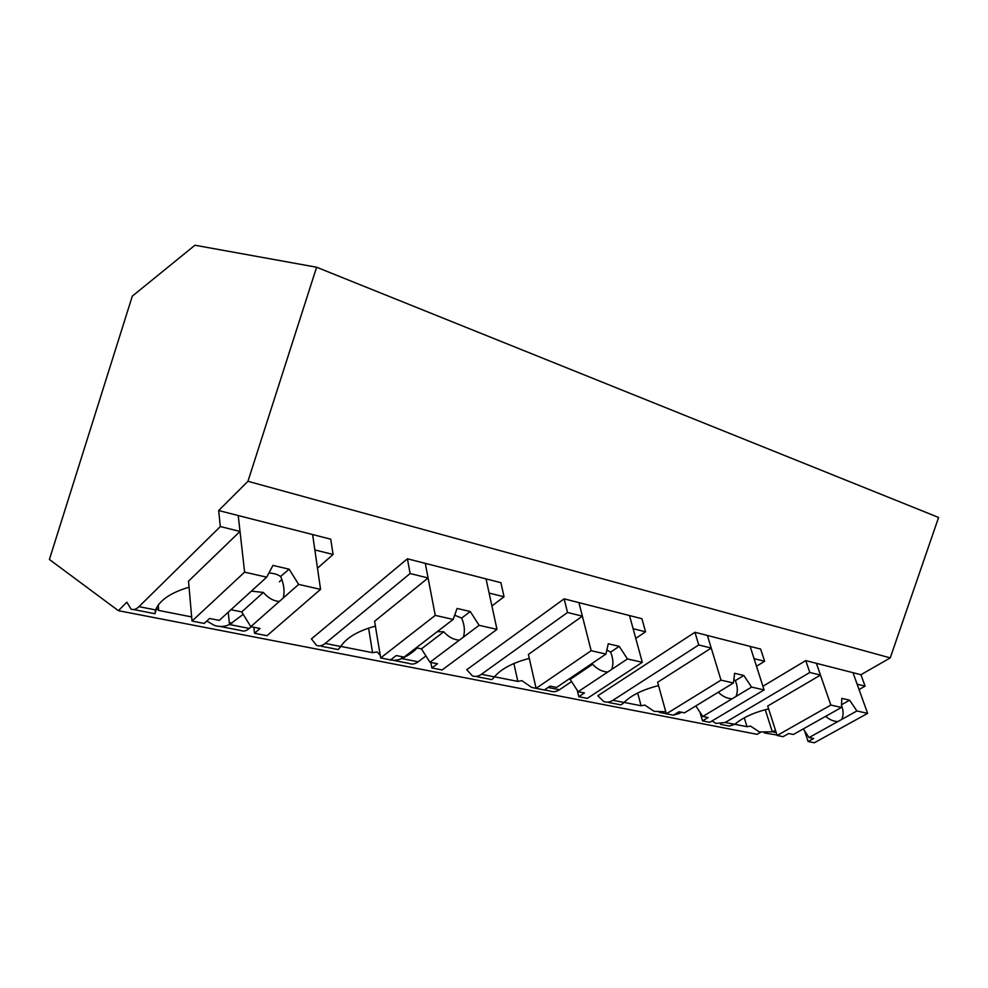 <?xml version="1.0" encoding="UTF-8"?>
<svg xmlns="http://www.w3.org/2000/svg" width="988" height="988" viewBox="0 0 988 988"><rect width="100%" height="100%" fill="white"/><g stroke="black" fill="none" stroke-linecap="round" stroke-linejoin="round"><path stroke-width="1.48" d="M220.336 526.555L218.669 510.537L247.951 481.292L316.605 267.229L194.932 245.234L132.306 296.153L49.4 559.467L118.362 610.67L126.835 602.223L130.996 609.028C133.392 610.238 136.048 609.448 138.975 606.644L220.336 526.555L240.022 531.433L188.51 581.154L192.03 621.057L244.616 572.151L238.219 515.538L330.733 539.176L333.067 554.453L317.494 568.199M118.362 610.67L757.08 734.319L760.599 732.306M776.198 732.553L772.307 731.775L759.463 731.972L750.46 726.069L747.014 726.699L734.813 724.278M805.763 660.601L816.409 663.331L820.485 675.1L809.814 672.47L805.763 660.601L762.909 686.265M830.834 705.049L841.443 707.457L793.413 734.467L788.683 733.528L783.126 736.665L777.136 735.492L830.834 705.049L816.409 663.331L860.943 674.705L890.237 657.897L247.951 481.292M218.669 510.537L238.219 515.538L240.022 531.433M229.315 622.576L232.118 623.132M158.241 605.027L158.648 610.411L191.672 616.932M158.648 610.411L156.376 608.089M401.486 656.761L403.969 657.514M380.244 655.39L377.107 651.919L372.575 652.685L340.835 646.411M407.414 558.788L311.43 638.878L316.456 645.312C319.186 646.51 322.088 645.893 325.176 643.435L410.131 573.534L407.414 558.788L500.904 582.685L504.041 596.777L491.913 605.965M665.789 711.743L654.192 711.372L644.843 705.086L641.089 705.765L624.083 702.394M694.947 632.283L597.814 695.75L603.68 701.492C606.706 702.653 609.794 702.246 612.931 700.294L698.738 644.966L694.947 632.283L760.649 649.079L764.613 661.268L756.499 666.245M564.136 598.839L466.744 669.728L472.301 675.792C475.228 676.978 478.254 676.484 481.391 674.298L567.52 612.486L564.136 598.839L641.916 618.723L645.559 631.801L635.753 638.396M536.323 688.389L531.618 687.401L521.936 680.683L517.836 681.399L494.519 676.792M189.041 587.205C170.801 592.615 159.648 600.185 155.585 609.929L154.968 613.721L156.66 608.151M316.605 267.229L938.6 517.453L890.237 657.897M206.813 621.044L214.174 625.305C219.422 627.096 224.535 626.837 229.512 624.527L243.221 614.363M220.04 626.441L240.825 630.505C243.431 631.715 246.247 631.023 249.272 628.43L229.512 624.527L228.228 612.202M251.199 626.738L249.272 628.43M244.616 572.151L266.711 577.165L272.947 565.395L289.138 569.187L298.648 584.402L250.804 626.664L260.029 628.491L254.558 633.283L266.995 635.716L320.557 589.367L312.628 534.557L314.851 549.946L333.067 554.453M279.369 581.821L281.778 579.66M860.943 674.705L865.08 686.141L859.054 689.562M764.366 732.923L777 735.035M841.443 707.457L841.776 698.355L849.643 700.196L856.917 710.965L809.049 737.579L813.655 738.493L808.122 741.543L814.359 742.766L867.625 713.385L852.99 672.68L857.115 684.165L865.08 686.141M765.268 709.693L772.307 731.775L775.518 730.416M712.101 720.919L715.93 723.451L725.204 722.475L809.814 672.47M768.627 708.865C753.869 712.484 742.568 717.646 734.726 724.352L729.218 726.057L720.499 724.34M744.273 717.831L747.014 726.699M777.136 735.492L767.725 706.037L820.485 675.1M410.131 573.534L428.088 577.98L425.285 563.345L435.251 615.376L453.159 619.427L457.086 608.447L470.263 611.523L479.118 625.318L496.976 629.368L486.047 578.882L489.122 593.084L504.041 596.777M425.939 655.933L418.183 661.812L401.807 658.576C408.377 655.452 413.49 651.919 417.146 647.967M392.718 660.219L409.217 663.454C412.07 664.652 415.059 664.109 418.183 661.812M387.753 659.342C392.582 660.787 397.262 660.54 401.807 658.576L401.461 656.588M368.586 628.121L372.575 652.685M375.403 626.108C357.94 630.924 346.405 637.717 340.774 646.51L338.155 649.561L321.471 646.288M453.159 619.427L404.092 657.119L396.225 655.55L390.618 659.898L380.676 657.946L374.6 621.279L428.088 577.98M567.52 612.486L582.377 616.166L578.943 602.631L591.145 650.709L605.94 654.068L608.275 643.781L619.204 646.337L627.466 658.947L642.299 662.306L629.504 615.549L633.11 628.726L645.559 631.801M571.583 681.584L559.48 689.723L548.044 687.475M544.462 689.908L550.267 691.044C553.255 692.218 556.318 691.773 559.48 689.723M513.884 663.504L517.836 681.399M529.296 658.403C512.735 662.738 501.126 668.888 494.445 676.879C492.518 679.324 491.197 680.152 490.468 679.349L477.179 676.743M605.94 654.068L556.59 687.413L550.044 686.117L544.376 689.97L536.101 688.352L528.395 654.439L582.377 616.166M698.738 644.966L711.236 648.066L707.408 635.469L720.993 680.152L733.442 682.967L734.615 673.31L743.828 675.459L751.559 687.08L764.082 689.92L750.127 646.387L754.066 658.663L764.613 661.268M681.399 712.212L679.411 713.422L677.015 712.953M670.531 714.645L673.063 715.139M673.433 715.151L679.411 713.422M637.68 693.02L641.089 705.765M658.539 685.61C642.904 689.562 631.394 695.182 624.008 702.48C621.872 704.666 620.242 705.346 619.118 704.518L608.398 702.419M733.442 682.967L684.536 712.83L679.003 711.731L673.359 715.189L666.369 713.83L657.613 682.288L711.236 648.066M298.648 584.402L320.557 589.367M266.711 577.165L219.237 620.39L209.604 618.476L204.207 623.44L192.03 621.057M254.558 633.283L253.867 627.269M268.934 572.978C274.034 573.275 277.9 574.46 280.53 576.547L289.138 569.187M283.321 597.95C284.803 591.281 283.951 584.204 280.765 576.733M279.394 601.408C273.664 601.149 268.304 598.148 263.339 592.43L241.714 611.918L250.804 626.664M230.957 609.72L241.714 611.918M251.323 591.133L263.339 592.43M479.118 625.318L429.941 662.256L437.499 663.751L431.867 667.962L442.081 669.963L496.976 629.368M431.867 667.962L430.83 662.429M380.676 657.946L435.251 615.376M454.678 615.191L461.668 618.105L470.263 611.523M463.397 637.124C465.113 631.184 464.545 624.848 461.668 618.105M459.371 640.15C453.677 639.804 448.478 637.013 443.76 631.789L421.444 648.857L429.941 662.256M416.244 647.782L421.444 648.857M437.165 631.653L443.76 631.789M627.466 658.947L578.128 691.699L584.451 692.946L578.783 696.701L587.329 698.368L642.299 662.306M578.783 696.701L577.214 690.279M536.101 688.352L591.145 650.709M606.854 650.03L610.584 652.154L619.204 646.337M611.72 669.395C613.585 664.047 613.215 658.292 610.584 652.154M607.682 672.075C602.112 671.679 597.098 669.074 592.615 664.269L570.187 679.411L578.128 691.699M568.841 679.139L570.187 679.411M590.651 664.405L592.615 664.269M751.559 687.08L702.777 716.461L708.124 717.523L702.505 720.894L709.767 722.314L764.082 689.92M702.505 720.894L699.973 712.212M666.369 713.83L720.993 680.152M733.874 679.386L735.319 680.67L743.828 675.459M736.023 696.441C737.962 691.575 737.727 686.314 735.319 680.67M732.034 698.837C726.946 698.504 722.376 696.293 718.301 692.218M695.836 705.938L702.777 716.461M856.917 710.965L867.625 713.385M808.122 741.543L804.603 730.91M849.643 700.196L841.541 704.765M841.69 719.425C843.616 715.164 843.554 710.52 841.517 705.494M837.775 721.598C833.329 721.351 829.29 719.585 825.659 716.288M803.269 728.922L809.049 737.579M155.585 609.929L138.975 606.644M734.726 724.352L725.204 722.475M340.774 646.51L325.176 643.435M494.445 676.879L481.391 674.298M624.008 702.48L612.931 700.294M154.968 613.721L133.726 609.559M666.357 713.756L659.317 712.373"/></g></svg>
